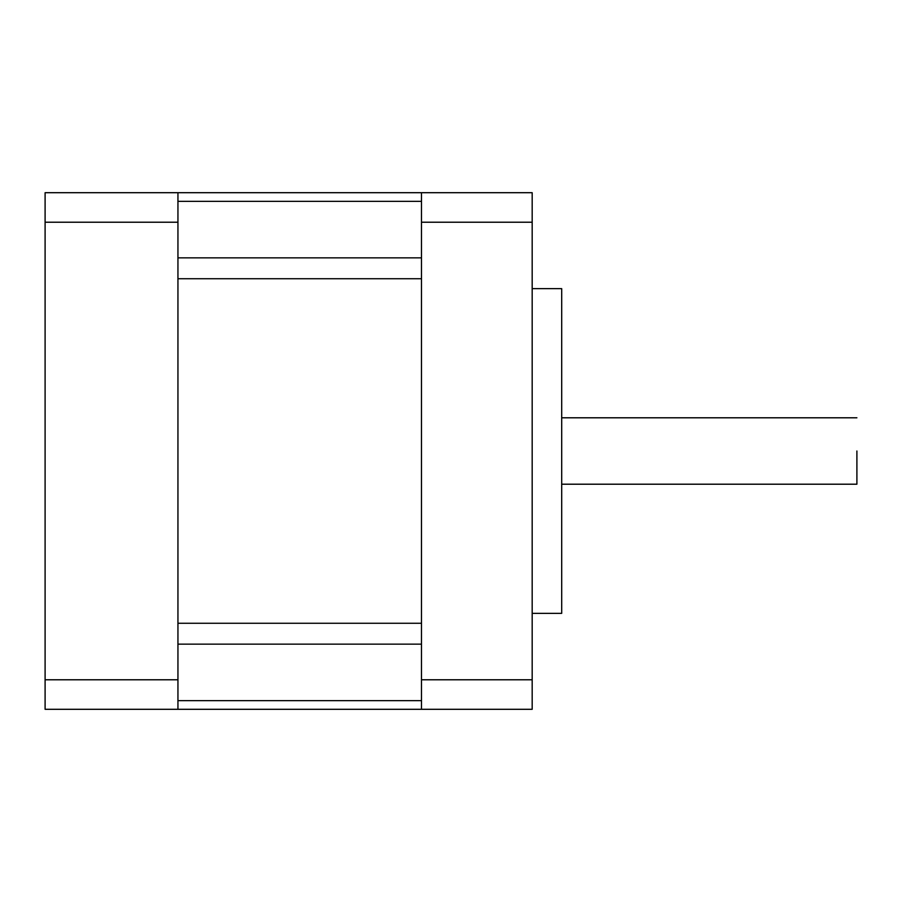 <?xml version="1.0" encoding="UTF-8"?>
<svg xmlns="http://www.w3.org/2000/svg" width="902" height="902" viewBox="0 0 902 902"><rect width="100%" height="100%" fill="white"/><g stroke="black" fill="none" stroke-linecap="round" stroke-linejoin="round"><path stroke-width="1.35" d="M177.942 278.729L177.942 623.271L421.482 623.271L421.482 278.729L177.942 278.729M421.482 192.701L421.482 222.219L532.18 222.219L532.18 192.701L177.942 192.701L177.942 709.299L532.18 709.299L532.18 679.781L421.482 679.781L421.482 709.299M532.18 613.36L561.698 613.36L561.698 288.64L532.18 288.64M856.9 451L856.9 484.205L856.9 451M177.942 192.701L45.1 192.701L45.1 222.219L177.942 222.219M177.942 679.781L45.1 679.781L45.1 709.299L177.942 709.299M45.1 679.781L45.1 222.219M421.482 222.219L421.482 679.781M532.18 222.219L532.18 679.781M421.482 700.651L177.942 700.651M177.942 644.141L421.482 644.141M421.482 257.859L177.942 257.859M177.942 201.349L421.482 201.349M561.698 484.205L856.9 484.205M561.698 417.795L856.9 417.795"/></g></svg>
